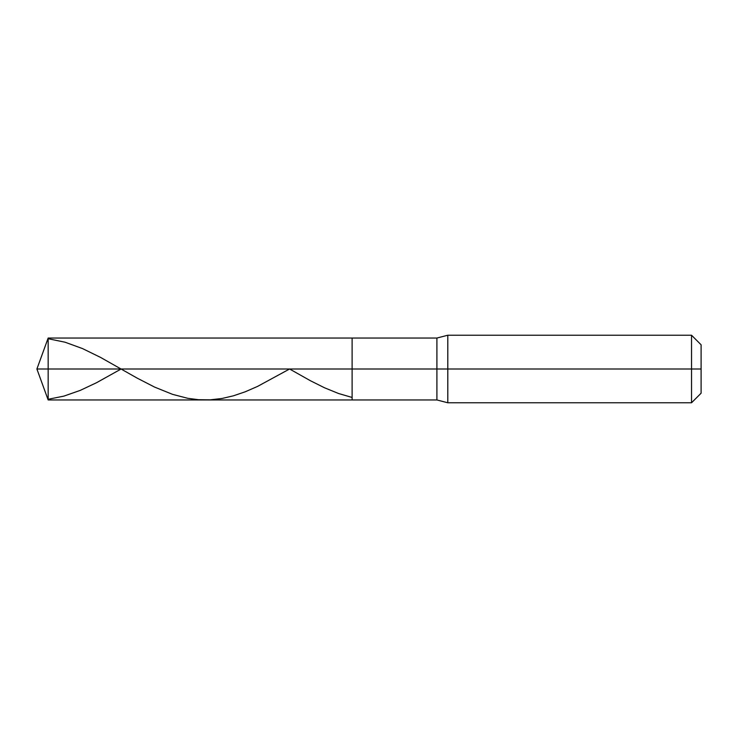<?xml version="1.0" encoding="UTF-8"?>
<svg xmlns="http://www.w3.org/2000/svg" width="738" height="738" viewBox="0 0 738 738"><rect width="100%" height="100%" fill="white"/><g stroke="black" fill="none" stroke-linecap="round" stroke-linejoin="round"><path stroke-width="1.11" d="M48.164 369L48.164 399.959L48.164 369L48.164 399.959L48.164 369L352.109 369L352.109 399.959L352.109 338.041L352.109 399.959L352.109 369L436.905 369L436.905 399.959L436.905 369L436.905 399.959L436.905 369L447.8 369L447.8 402.773L447.8 369L447.8 402.773L447.8 369L691.534 369L691.534 402.773L691.534 335.227L691.534 369L691.534 335.227L691.534 369L701.1 369L701.1 393.206L701.1 344.794L701.1 369L447.8 369L447.8 335.227L447.8 369L447.8 335.227L447.8 369L436.905 369L436.905 338.041L436.905 369L436.905 338.041L436.905 369L352.109 369L352.109 338.041L352.109 369L48.164 369L48.164 338.041L48.164 369L48.164 338.041L48.164 369L36.9 369L48.164 369M48.164 338.724L65.055 342.211L82.499 348.576L100.516 357.386L137.102 378.087L154.546 387.072L172.563 394.35L187.756 398.308L198.448 399.701L210.275 399.83L222.092 398.465L233.346 395.836L245.173 391.813L257.553 386.417L289.582 369L310.458 380.753L324.536 387.782L338.604 393.52L352.109 397.459M48.164 399.276L63.929 396.112L80.248 390.384L96.577 382.69L121.124 369M701.1 393.206L691.534 402.773L447.8 402.773L436.905 399.959L48.164 399.959L36.9 369L48.164 338.041L436.905 338.041L447.8 335.227L691.534 335.227L701.1 344.794"/></g></svg>

